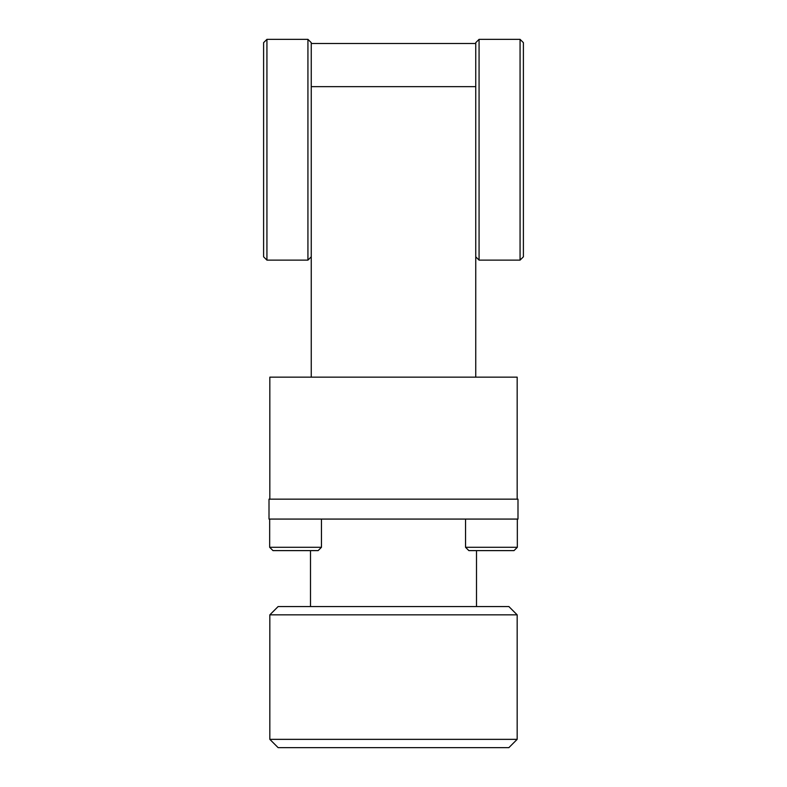 <?xml version="1.0" encoding="UTF-8"?>
<svg xmlns="http://www.w3.org/2000/svg" width="787" height="787" viewBox="0 0 787 787"><rect width="100%" height="100%" fill="white"/><g stroke="black" fill="none" stroke-linecap="round" stroke-linejoin="round"><path stroke-width="1.18" d="M311.249 256.808L307.933 260.123L307.933 39.35L311.249 42.665L311.249 377.15M307.933 260.123L266.931 260.123L266.931 39.35L307.933 39.35M266.931 39.35L263.606 42.665L263.606 256.808L266.931 260.123M263.606 240.261L263.606 59.212M263.606 211.88L263.606 163.932M263.606 135.541L263.606 87.593M523.394 211.88L523.394 240.261M523.394 135.541L523.394 163.932M523.394 42.665L523.394 256.808L520.069 260.123L520.069 39.35L523.394 42.665M523.394 59.212L523.394 87.593M475.751 256.808L479.067 260.123L479.067 39.35L520.069 39.35M479.067 260.123L520.069 260.123M311.249 43.501L475.751 43.501L475.751 42.665L479.067 39.35M475.751 43.501L475.751 377.15M269.833 499.155L269.833 377.15L517.167 377.15L517.167 499.155L269.006 499.155L269.006 519.076L517.994 519.076L517.994 499.155L517.167 499.155M476.499 550.615L476.499 606.551L278.136 606.551L269.833 614.854L517.167 614.854L508.864 606.551L310.501 606.551L310.501 550.615M517.167 739.347L269.833 739.347L278.136 747.65L508.864 747.65L517.167 739.347L517.167 614.854M491.432 550.615L468.865 550.615L465.54 547.29L517.334 547.29L514.009 550.615L491.432 550.615M295.568 550.615L272.991 550.615L269.666 547.29L321.46 547.29L318.135 550.615L295.568 550.615M311.249 86.659L475.751 86.659M269.833 614.854L269.833 739.347M517.334 519.076L517.334 547.29M465.54 519.076L465.54 547.29M321.46 519.076L321.46 547.29M269.666 519.076L269.666 547.29"/></g></svg>
